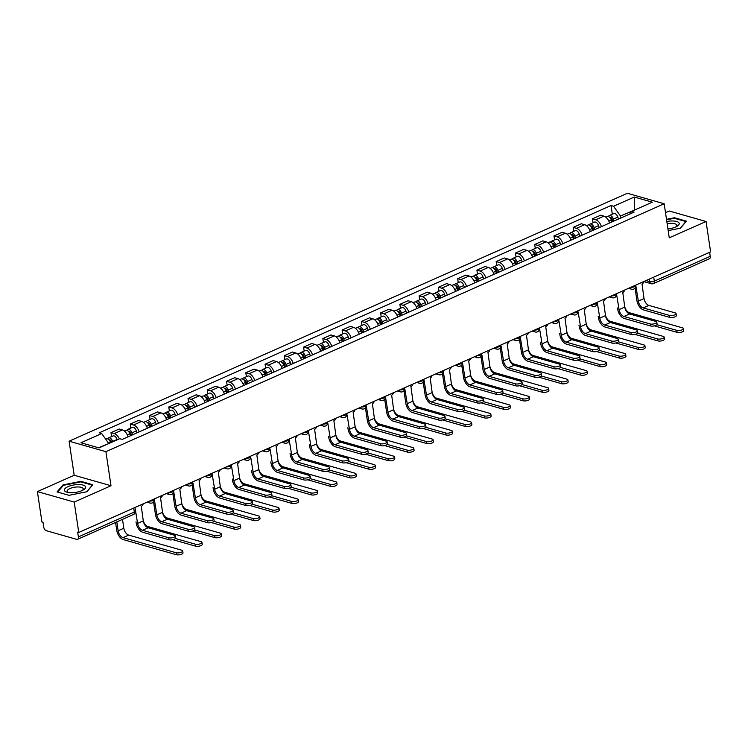 <?xml version="1.0" encoding="UTF-8"?>
<svg xmlns="http://www.w3.org/2000/svg" width="748" height="748" viewBox="0 0 748 748"><rect width="100%" height="100%" fill="white"/><g stroke="black" fill="none" stroke-linecap="round" stroke-linejoin="round"><path stroke-width="1.12" d="M37.4 491.595L74.211 502.076L78.755 532.473L710.6 251.889L706.056 221.492L669.264 237.827L664.177 203.755L627.366 193.274L69.097 441.189L74.192 475.251L37.4 491.595L41.944 521.992L43.019 522.3L43.721 527.031A3.301 1.898 -113.9 0 0 46.329 530.706L76.698 539.355A3.301 1.898 -113.9 0 0 77.586 539.317A3.301 1.898 -113.9 0 0 78.39 536.905L134.313 512.071A3.301 1.169 -8.5 0 0 135.435 510.978L134.921 507.537M706.056 221.492L669.245 211.011L665.505 212.666M74.211 502.076L111.003 485.742L105.907 451.67L664.177 203.755M78.755 532.473L77.68 532.174L78.39 536.905M709.637 252.319L710.235 256.321A3.301 1.898 66.1 0 1 709.431 258.733L653.5 283.567A3.301 1.898 -113.9 0 0 654.313 281.154L710.235 256.321M609.536 223.016A7.602 4.376 -113.9 0 0 603.898 216.144L600.625 215.209L592.472 218.827L595.745 219.762A7.602 4.376 66.1 0 1 601.392 226.635M593.061 222.764L592.472 218.827M590.275 231.571A7.602 4.376 -113.9 0 0 584.637 224.69L581.364 223.764L573.211 227.383L576.484 228.308A7.602 4.376 66.1 0 1 582.131 235.19M573.8 231.31L573.211 227.383M571.014 240.127A7.602 4.376 -113.9 0 0 565.376 233.245L562.103 232.31L553.95 235.929L557.232 236.864A7.602 4.376 66.1 0 1 562.87 243.736M554.539 239.865L553.95 235.929M551.762 248.673A7.602 4.376 -113.9 0 0 546.115 241.8L542.842 240.865L534.698 244.484L537.971 245.419A7.602 4.376 66.1 0 1 543.609 252.291M535.288 248.42L534.698 244.484M532.501 257.228A7.602 4.376 -113.9 0 0 526.854 250.346L523.581 249.421L515.437 253.039L518.71 253.965A7.602 4.376 66.1 0 1 524.348 260.846M516.027 256.975L515.437 253.039M513.24 265.783A7.602 4.376 -113.9 0 0 507.602 258.901L504.33 257.966L496.176 261.585L499.449 262.52A7.602 4.376 66.1 0 1 505.096 269.402M496.765 265.521L496.176 261.585M493.979 274.329A7.602 4.376 -113.9 0 0 488.341 267.457L485.069 266.522L476.915 270.14L480.188 271.075A7.602 4.376 66.1 0 1 485.835 277.947M477.505 274.077L476.915 270.14M474.718 282.884A7.602 4.376 -113.9 0 0 469.08 276.012L465.808 275.077L457.664 278.695L460.936 279.63A7.602 4.376 66.1 0 1 466.574 286.503M458.244 282.632L457.664 278.695M455.467 291.44A7.602 4.376 -113.9 0 0 449.819 284.558L446.547 283.632L438.403 287.251L441.675 288.176A7.602 4.376 66.1 0 1 447.313 295.058M438.992 291.178L438.403 287.251M436.206 299.985A7.602 4.376 -113.9 0 0 430.558 293.113L427.286 292.178L419.142 295.797L422.414 296.732A7.602 4.376 66.1 0 1 428.052 303.604M419.731 299.733L419.142 295.797M416.945 308.541A7.602 4.376 -113.9 0 0 411.307 301.668L408.034 300.733L399.881 304.352L403.153 305.287A7.602 4.376 66.1 0 1 408.801 312.159M400.47 308.288L399.881 304.352M397.684 317.096A7.602 4.376 -113.9 0 0 392.046 310.214L388.773 309.289L380.62 312.907L383.892 313.833A7.602 4.376 66.1 0 1 389.54 320.714M381.209 316.834L380.62 312.907M378.423 325.642A7.602 4.376 -113.9 0 0 372.785 318.77L369.512 317.835L361.368 321.453L364.641 322.388A7.602 4.376 66.1 0 1 370.279 329.26M361.948 325.389L361.368 321.453M359.171 334.197A7.602 4.376 -113.9 0 0 353.524 327.325L350.251 326.39L342.107 330.008L345.38 330.943A7.602 4.376 66.1 0 1 351.018 337.816M342.696 333.945L342.107 330.008M339.91 342.752A7.602 4.376 -113.9 0 0 334.263 335.871L330.99 334.945L322.846 338.564L326.119 339.489A7.602 4.376 66.1 0 1 331.757 346.371M323.435 342.491L322.846 338.564M320.649 351.308A7.602 4.376 -113.9 0 0 315.011 344.426L311.738 343.491L303.585 347.109L306.858 348.044A7.602 4.376 66.1 0 1 312.505 354.926M304.174 351.046L303.585 347.109M301.388 359.853A7.602 4.376 -113.9 0 0 295.75 352.981L292.477 352.046L284.324 355.665L287.597 356.6A7.602 4.376 66.1 0 1 293.244 363.472M284.913 359.601L284.324 355.665M282.127 368.409A7.602 4.376 -113.9 0 0 276.489 361.536L273.216 360.601L265.072 364.22L268.345 365.155A7.602 4.376 66.1 0 1 273.983 372.027M265.652 368.156L265.072 364.22M262.875 376.964A7.602 4.376 -113.9 0 0 257.228 370.082L253.955 369.157L245.811 372.775L249.084 373.701A7.602 4.376 66.1 0 1 254.722 380.582M246.401 376.702L245.811 372.775M243.614 385.51A7.602 4.376 -113.9 0 0 237.967 378.638L234.694 377.703L226.551 381.321L229.823 382.256A7.602 4.376 66.1 0 1 235.461 389.128M227.14 385.257L226.551 381.321M224.353 394.065A7.602 4.376 -113.9 0 0 218.715 387.193L215.443 386.258L207.29 389.876L210.562 390.811A7.602 4.376 66.1 0 1 216.209 397.684M207.879 393.813L207.29 389.876M205.092 402.62A7.602 4.376 -113.9 0 0 199.454 395.739L196.182 394.813L188.029 398.432L191.301 399.357A7.602 4.376 66.1 0 1 196.948 406.239M188.618 402.359L188.029 398.432M185.831 411.166A7.602 4.376 -113.9 0 0 180.193 404.294L176.921 403.359L168.777 406.977L172.049 407.912A7.602 4.376 66.1 0 1 177.687 414.785M169.357 410.914L168.777 406.977M166.58 419.721A7.602 4.376 -113.9 0 0 160.932 412.849L157.66 411.914L149.516 415.533L152.788 416.468A7.602 4.376 66.1 0 1 158.426 423.34M150.105 419.469L149.516 415.533M147.319 428.277A7.602 4.376 -113.9 0 0 141.671 421.395L138.399 420.47L130.255 424.088L133.527 425.014A7.602 4.376 66.1 0 1 139.165 431.895M130.844 428.015L130.255 424.088M128.058 436.832A7.602 4.376 -113.9 0 0 122.42 429.95L119.147 429.015L110.994 432.634L114.266 433.569A7.602 4.376 66.1 0 1 119.334 438.861M111.583 436.57L110.994 432.634M634.697 210.01L620.447 215.976L620.756 218.033M620.447 215.976L613.547 206.261L634.285 197.051L652.312 202.184L631.574 211.394L629.741 214.04M613.547 206.261L611.023 205.541L99.175 432.84L101.7 433.55L80.962 442.76L98.988 447.902L119.727 438.693L122.251 439.403L634.098 212.114L631.574 211.394M69.097 441.189L105.907 451.67M668.188 230.618L680.474 228.149L686.412 221.156L674.453 217.752L666.505 219.342M74.192 475.251L111.003 485.742M69.003 495.326L86.899 491.745L92.836 484.751L80.877 481.347L62.982 484.928L57.044 491.922L69.003 495.326M108.647 443.611L98.493 447.762M635.136 209.814L634.641 209.674L634.285 197.051M612.322 214.209L611.023 205.541M101.7 433.55L108.6 443.274M674.537 218.341L674.453 217.752M63.094 485.695L62.982 484.928M80.962 481.927L80.877 481.347M676.052 313.58L676.351 315.562A3.796 1.346 171.5 0 1 674.004 317.199A3.796 1.346 171.5 0 1 669.75 317.386L669.451 315.404A3.796 1.346 -8.5 0 0 673.705 315.217A3.796 1.346 -8.5 0 0 676.052 313.58A3.796 1.346 -8.5 0 0 675.135 312.879L648.89 305.408A6.19 3.562 66.1 0 1 644.019 298.536L642.027 283.941A3.301 2.431 105.9 0 0 643.935 281.5M635.061 288.064L636.941 300.659A8.34 4.797 -113.9 0 0 643.514 309.915L669.75 317.386M635.678 286.736A3.301 2.431 105.9 0 0 635.978 286.624L638.334 301.051A6.19 3.562 66.1 0 0 643.215 307.933L669.451 315.404M683.429 328.55L683.719 330.541A3.796 1.346 171.5 0 1 681.372 332.177A3.796 1.346 171.5 0 1 677.127 332.364L676.828 330.373A3.796 1.346 -8.5 0 0 681.082 330.186A3.796 1.346 -8.5 0 0 683.429 328.55A3.796 1.346 -8.5 0 0 682.513 327.858L629.442 312.739A6.19 3.562 66.1 0 1 624.645 306.325M612.874 221.53L612.126 219.201A1.982 1.141 -113.9 0 0 610.144 217.518A1.982 1.141 -113.9 0 0 609.975 217.631M614.024 221.025L613.388 219.071A4.133 2.375 -113.9 0 0 609.274 215.564A4.133 2.375 -113.9 0 0 608.433 216.499M618.465 219.052L617.839 217.088A4.133 2.375 -113.9 0 0 613.725 213.582L609.274 215.564M611.929 221.96L611.294 219.996A4.133 2.375 -113.9 0 0 607.18 216.49L605.749 217.126M650.489 325.941L650.199 323.959A3.796 1.346 -8.5 0 0 654.444 323.772A3.796 1.346 -8.5 0 0 656.791 322.136L657.09 324.118A3.796 1.346 171.5 0 1 654.743 325.754A3.796 1.346 171.5 0 1 650.489 325.941L624.253 318.47A8.34 4.797 -113.9 0 1 617.68 309.214L617.483 307.989A8.34 4.797 -113.9 0 0 617.577 308.522M654.313 325.866L677.127 332.364M676.828 330.373L656.866 324.688M656.791 322.136A3.796 1.346 -8.5 0 0 655.874 321.434L629.638 313.964A6.19 3.562 66.1 0 1 624.758 307.082L622.775 292.487A3.301 2.431 105.9 0 0 624.674 290.056M616.417 295.282A3.301 2.431 105.9 0 0 616.726 295.18L619.073 309.607A6.19 3.562 66.1 0 0 623.954 316.479L650.199 323.959M637.53 330.681L637.829 332.673A3.796 1.346 171.5 0 1 635.482 334.309A3.796 1.346 171.5 0 1 631.237 334.496L630.938 332.505A3.796 1.346 -8.5 0 0 635.183 332.318A3.796 1.346 -8.5 0 0 637.53 330.681A3.796 1.346 -8.5 0 0 636.613 329.99L610.377 322.51A6.19 3.562 66.1 0 1 605.497 315.637L603.514 301.042A3.301 2.431 105.9 0 0 605.413 298.602M598.316 317.077A8.34 4.797 -113.9 0 1 598.222 316.544L598.419 317.76A8.34 4.797 -113.9 0 0 604.992 327.016L631.237 334.496M597.156 303.838A3.301 2.431 105.9 0 0 597.465 303.725L599.821 318.162A6.19 3.562 66.1 0 0 604.702 325.034L630.938 332.505M667.945 228.963A10.734 3.796 -8.5 0 0 676.949 226.317A10.734 3.796 -8.5 0 0 672.022 220.969A10.734 3.796 -8.5 0 0 666.823 221.492M675.874 226.887A8.125 2.88 -8.5 0 0 676.809 225.242A8.125 2.88 -8.5 0 0 671.395 223.353A8.125 2.88 -8.5 0 0 667.169 223.802M666.58 219.828L674.313 218.276L685.897 221.576L680.287 228.187M78.447 484.564A10.734 3.796 -8.5 0 0 66.02 487.752A10.734 3.796 -8.5 0 0 67.339 492.306A10.734 3.796 -8.5 0 0 71.528 492.717A10.734 3.796 -8.5 0 0 83.374 489.912A10.734 3.796 -8.5 0 0 78.447 484.564M82.299 490.473A8.125 2.88 -8.5 0 0 83.234 488.837A8.125 2.88 -8.5 0 0 77.811 486.948A8.125 2.88 -8.5 0 0 67.152 491.24A8.125 2.88 -8.5 0 0 68.526 492.53M57.661 492.1L63.402 485.34L80.737 481.862L92.322 485.162L86.712 491.782M664.168 337.105L664.467 339.087A3.796 1.346 171.5 0 1 662.12 340.723A3.796 1.346 171.5 0 1 657.866 340.91L657.567 338.928A3.796 1.346 -8.5 0 0 661.821 338.741A3.796 1.346 -8.5 0 0 664.168 337.105A3.796 1.346 -8.5 0 0 663.252 336.404L610.181 321.294A6.19 3.562 66.1 0 1 605.384 314.88M593.613 230.085L592.865 227.757A1.982 1.141 -113.9 0 0 590.892 226.074A1.982 1.141 -113.9 0 0 590.714 226.186M594.763 229.58L594.127 227.616A4.133 2.375 -113.9 0 0 590.013 224.11A4.133 2.375 -113.9 0 0 589.181 225.045M599.213 227.607L598.578 225.644A4.133 2.375 -113.9 0 0 594.464 222.137L590.013 224.11M592.668 230.506L592.033 228.551A4.133 2.375 -113.9 0 0 587.919 225.045L586.488 225.681M635.052 334.412L657.866 340.91M657.567 338.928L637.605 333.243M644.907 345.66L645.206 347.642A3.796 1.346 171.5 0 1 642.859 349.279A3.796 1.346 171.5 0 1 638.605 349.466L638.315 347.483A3.796 1.346 -8.5 0 0 642.56 347.296A3.796 1.346 -8.5 0 0 644.907 345.66A3.796 1.346 -8.5 0 0 643.991 344.959L590.92 329.84A6.19 3.562 66.1 0 1 586.123 323.426M574.361 238.64L573.604 236.312A1.982 1.141 -113.9 0 0 571.631 234.629A1.982 1.141 -113.9 0 0 571.453 234.741M575.502 238.126L574.875 236.172A4.133 2.375 -113.9 0 0 570.761 232.665A4.133 2.375 -113.9 0 0 569.92 233.6M579.952 236.153L579.317 234.199A4.133 2.375 -113.9 0 0 575.203 230.693L570.761 232.665M573.407 239.061L572.772 237.107A4.133 2.375 -113.9 0 0 568.658 233.6L567.236 234.227M611.976 343.042L611.677 341.06A3.796 1.346 -8.5 0 0 615.931 340.873A3.796 1.346 -8.5 0 0 618.278 339.237L618.568 341.228A3.796 1.346 171.5 0 1 616.221 342.865A3.796 1.346 171.5 0 1 611.976 343.042L585.731 335.572A8.34 4.797 -113.9 0 1 579.167 326.315L578.971 325.09A8.34 4.797 -113.9 0 0 579.064 325.623M615.791 342.967L638.605 349.466M638.315 347.483L618.344 341.789M618.278 339.237A3.796 1.346 -8.5 0 0 617.352 338.535L591.116 331.065A6.19 3.562 66.1 0 1 586.236 324.193L584.253 309.597A3.301 2.431 105.9 0 0 586.152 307.157M577.895 312.393A3.301 2.431 105.9 0 0 578.204 312.281L580.56 326.708A6.19 3.562 66.1 0 0 585.441 333.589L611.677 341.06M599.017 347.792L599.307 349.774A3.796 1.346 171.5 0 1 596.96 351.41A3.796 1.346 171.5 0 1 592.715 351.597L592.416 349.615A3.796 1.346 -8.5 0 0 596.67 349.428A3.796 1.346 -8.5 0 0 599.017 347.792A3.796 1.346 -8.5 0 0 598.101 347.091L571.855 339.62A6.19 3.562 66.1 0 1 566.975 332.738L564.992 318.143A3.301 2.431 105.9 0 0 566.89 315.712M559.803 334.178A8.34 4.797 -113.9 0 1 559.71 333.645L559.906 334.87A8.34 4.797 -113.9 0 0 566.479 344.127L592.715 351.597M558.644 320.948A3.301 2.431 105.9 0 0 558.943 320.836L561.299 335.263A6.19 3.562 66.1 0 0 566.18 342.135L592.416 349.615M579.756 356.347L580.055 358.329A3.796 1.346 171.5 0 1 577.708 359.966A3.796 1.346 171.5 0 1 573.454 360.153L573.155 358.161A3.796 1.346 -8.5 0 0 577.409 357.983A3.796 1.346 -8.5 0 0 579.756 356.347A3.796 1.346 -8.5 0 0 578.84 355.646L552.594 348.166A6.19 3.562 66.1 0 1 547.723 341.294L545.731 326.698A3.301 2.431 105.9 0 0 547.639 324.258M540.542 342.734A8.34 4.797 -113.9 0 1 540.449 342.201L540.645 343.416A8.34 4.797 -113.9 0 0 547.218 352.682L573.454 360.153M539.383 329.494A3.301 2.431 105.9 0 0 539.682 329.382L542.038 343.818A6.19 3.562 66.1 0 0 546.919 350.69L573.155 358.161M625.646 354.206L625.945 356.198A3.796 1.346 171.5 0 1 623.598 357.834A3.796 1.346 171.5 0 1 619.353 358.021L619.054 356.029A3.796 1.346 -8.5 0 0 623.299 355.842A3.796 1.346 -8.5 0 0 625.646 354.206A3.796 1.346 -8.5 0 0 624.73 353.514L571.659 338.395A6.19 3.562 66.1 0 1 566.862 331.981M555.1 247.195L554.343 244.867A1.982 1.141 -113.9 0 0 552.37 243.184A1.982 1.141 -113.9 0 0 552.202 243.287M556.25 246.681L555.614 244.727A4.133 2.375 -113.9 0 0 551.5 241.221A4.133 2.375 -113.9 0 0 550.659 242.156M560.691 244.708L560.056 242.754A4.133 2.375 -113.9 0 0 555.942 239.248L551.5 241.221M554.146 247.616L553.511 245.653A4.133 2.375 -113.9 0 0 549.397 242.146L547.975 242.782M596.539 351.523L619.353 358.021M619.054 356.029L599.083 350.344M606.385 362.761L606.684 364.753A3.796 1.346 171.5 0 1 604.337 366.389A3.796 1.346 171.5 0 1 600.092 366.567L599.793 364.585A3.796 1.346 -8.5 0 0 604.038 364.398A3.796 1.346 -8.5 0 0 606.385 362.761A3.796 1.346 -8.5 0 0 605.469 362.06L552.407 346.95A6.19 3.562 66.1 0 1 547.601 340.536M535.839 255.741L535.082 253.413A1.982 1.141 -113.9 0 0 533.109 251.73A1.982 1.141 -113.9 0 0 532.941 251.842M536.989 255.236L536.353 253.273A4.133 2.375 -113.9 0 0 532.239 249.767A4.133 2.375 -113.9 0 0 531.398 250.702M541.43 253.263L540.795 251.3A4.133 2.375 -113.9 0 0 536.681 247.794L532.239 249.767M534.885 256.162L534.259 254.208A4.133 2.375 -113.9 0 0 530.145 250.702L528.714 251.337M577.278 360.078L600.092 366.567M599.793 364.585L579.831 358.9M587.133 371.317L587.423 373.299A3.796 1.346 171.5 0 1 585.076 374.935A3.796 1.346 171.5 0 1 580.831 375.122L580.532 373.14A3.796 1.346 -8.5 0 0 584.786 372.953A3.796 1.346 -8.5 0 0 587.133 371.317A3.796 1.346 -8.5 0 0 586.217 370.615L533.146 355.496A6.19 3.562 66.1 0 1 528.35 349.082M516.578 264.296L515.83 261.968A1.982 1.141 -113.9 0 0 513.848 260.285A1.982 1.141 -113.9 0 0 513.68 260.398M517.728 263.782L517.092 261.828A4.133 2.375 -113.9 0 0 512.978 258.322A4.133 2.375 -113.9 0 0 512.137 259.257M522.169 261.809L521.543 259.855A4.133 2.375 -113.9 0 0 517.429 256.349L512.978 258.322M515.634 264.717L514.998 262.763A4.133 2.375 -113.9 0 0 510.884 259.257L509.453 259.883M519.495 339.396L521.188 350.747A8.34 4.797 -113.9 0 0 521.281 351.279M558.017 368.624L580.831 375.122M580.532 373.14L560.57 367.455M560.495 364.893L560.794 366.885A3.796 1.346 171.5 0 1 558.447 368.521A3.796 1.346 171.5 0 1 554.193 368.708L553.903 366.716A3.796 1.346 -8.5 0 0 558.148 366.529A3.796 1.346 -8.5 0 0 560.495 364.893A3.796 1.346 -8.5 0 0 559.579 364.192L533.343 356.721A6.19 3.562 66.1 0 1 528.462 349.849L526.48 335.254A3.301 2.431 105.9 0 0 528.378 332.813M519.505 339.377L521.384 351.971A8.34 4.797 -113.9 0 0 527.957 361.228L554.193 368.708M520.122 338.049A3.301 2.431 105.9 0 0 520.43 337.937L522.777 352.373A6.19 3.562 66.1 0 0 527.658 359.246L553.903 366.716M567.872 379.872L568.171 381.854A3.796 1.346 171.5 0 1 565.825 383.49A3.796 1.346 171.5 0 1 561.57 383.677L561.271 381.686A3.796 1.346 -8.5 0 0 565.525 381.508A3.796 1.346 -8.5 0 0 567.872 379.872A3.796 1.346 -8.5 0 0 566.956 379.171L513.885 364.052A6.19 3.562 66.1 0 1 509.089 357.638M497.317 272.852L496.569 270.524A1.982 1.141 -113.9 0 0 494.596 268.841A1.982 1.141 -113.9 0 0 494.419 268.943M498.467 272.337L497.831 270.383A4.133 2.375 -113.9 0 0 493.717 266.877A4.133 2.375 -113.9 0 0 492.885 267.812M502.918 270.365L502.282 268.41A4.133 2.375 -113.9 0 0 498.168 264.904L493.717 266.877M496.373 273.272L495.737 271.309A4.133 2.375 -113.9 0 0 491.623 267.803L490.192 268.439M500.234 347.951L501.936 359.302A8.34 4.797 -113.9 0 0 502.02 359.835M538.756 377.179L561.57 383.677M561.271 381.686L541.309 376.001M541.234 373.448L541.533 375.431A3.796 1.346 171.5 0 1 539.186 377.067A3.796 1.346 171.5 0 1 534.942 377.254L534.642 375.272A3.796 1.346 -8.5 0 0 538.887 375.085A3.796 1.346 -8.5 0 0 541.234 373.448A3.796 1.346 -8.5 0 0 540.318 372.747L514.082 365.276A6.19 3.562 66.1 0 1 509.201 358.404L507.219 343.8A3.301 2.431 105.9 0 0 509.117 341.369M500.244 347.932L502.123 360.527A8.34 4.797 -113.9 0 0 508.696 369.783L534.942 377.254M500.861 346.605A3.301 2.431 105.9 0 0 501.169 346.492L503.526 360.919A6.19 3.562 66.1 0 0 508.406 367.801L534.642 375.272M548.611 388.418L548.91 390.409A3.796 1.346 171.5 0 1 546.564 392.046A3.796 1.346 171.5 0 1 542.309 392.233L542.02 390.241A3.796 1.346 -8.5 0 0 546.264 390.054A3.796 1.346 -8.5 0 0 548.611 388.418A3.796 1.346 -8.5 0 0 547.695 387.716L494.624 372.607A6.19 3.562 66.1 0 1 489.828 366.193M478.066 281.398L477.308 279.069A1.982 1.141 -113.9 0 0 475.335 277.386A1.982 1.141 -113.9 0 0 475.158 277.499M479.206 280.893L478.58 278.929A4.133 2.375 -113.9 0 0 474.466 275.423A4.133 2.375 -113.9 0 0 473.624 276.367M483.657 278.92L483.021 276.956A4.133 2.375 -113.9 0 0 478.907 273.45L474.466 275.423M477.112 281.828L476.476 279.864A4.133 2.375 -113.9 0 0 472.362 276.358L470.941 276.994M480.973 356.497L482.675 367.857A8.34 4.797 -113.9 0 0 482.769 368.39M519.495 385.734L542.309 392.233M542.02 390.241L522.048 384.556M521.982 382.004L522.272 383.986A3.796 1.346 171.5 0 1 519.925 385.622A3.796 1.346 171.5 0 1 515.681 385.809L515.381 383.827A3.796 1.346 -8.5 0 0 519.636 383.64A3.796 1.346 -8.5 0 0 521.982 382.004A3.796 1.346 -8.5 0 0 521.057 381.302L494.821 373.832A6.19 3.562 66.1 0 1 489.94 366.95L487.958 352.355A3.301 2.431 105.9 0 0 489.856 349.914M480.983 356.487L482.871 369.073A8.34 4.797 -113.9 0 0 489.435 378.338L515.681 385.809M481.6 355.15A3.301 2.431 105.9 0 0 481.908 355.048L484.265 369.475A6.19 3.562 66.1 0 0 489.145 376.347L515.381 383.827M529.35 396.973L529.649 398.955A3.796 1.346 171.5 0 1 527.303 400.591A3.796 1.346 171.5 0 1 523.058 400.778L522.759 398.796A3.796 1.346 -8.5 0 0 527.003 398.609A3.796 1.346 -8.5 0 0 529.35 396.973A3.796 1.346 -8.5 0 0 528.434 396.272L475.363 381.162A6.19 3.562 66.1 0 1 470.567 374.739M458.805 289.953L458.047 287.625A1.982 1.141 -113.9 0 0 456.074 285.942A1.982 1.141 -113.9 0 0 455.906 286.054M459.955 289.448L459.319 287.484A4.133 2.375 -113.9 0 0 455.205 283.978A4.133 2.375 -113.9 0 0 454.363 284.913M464.396 287.466L463.76 285.512A4.133 2.375 -113.9 0 0 459.646 282.005L455.205 283.978M457.851 290.374L457.215 288.419A4.133 2.375 -113.9 0 0 453.101 284.913L451.68 285.549M461.712 365.052L463.414 376.403A8.34 4.797 -113.9 0 0 463.508 376.936M500.244 394.28L523.058 400.778M522.759 398.796L502.787 393.111M502.721 390.55L503.011 392.541A3.796 1.346 171.5 0 1 500.664 394.177A3.796 1.346 171.5 0 1 496.42 394.364L496.12 392.373A3.796 1.346 -8.5 0 0 500.375 392.186A3.796 1.346 -8.5 0 0 502.721 390.55A3.796 1.346 -8.5 0 0 501.805 389.858L475.56 382.378A6.19 3.562 66.1 0 1 470.679 375.505L468.697 360.91A3.301 2.431 105.9 0 0 470.595 358.47M461.722 365.043L463.61 377.628A8.34 4.797 -113.9 0 0 470.183 386.884L496.42 394.364M462.348 363.706A3.301 2.431 105.9 0 0 462.647 363.593L465.004 378.03A6.19 3.562 66.1 0 0 469.884 384.902L496.12 392.373M510.089 405.528L510.388 407.51A3.796 1.346 171.5 0 1 508.042 409.147A3.796 1.346 171.5 0 1 503.797 409.334L503.498 407.351A3.796 1.346 -8.5 0 0 507.742 407.164A3.796 1.346 -8.5 0 0 510.089 405.528A3.796 1.346 -8.5 0 0 509.173 404.827L456.112 389.708A6.19 3.562 66.1 0 1 451.306 383.294M439.544 298.508L438.786 296.18A1.982 1.141 -113.9 0 0 436.813 294.497A1.982 1.141 -113.9 0 0 436.645 294.609M440.694 297.994L440.058 296.04A4.133 2.375 -113.9 0 0 435.944 292.533A4.133 2.375 -113.9 0 0 435.102 293.468M445.135 296.021L444.499 294.067A4.133 2.375 -113.9 0 0 440.385 290.561L435.944 292.533M438.59 298.929L437.963 296.965A4.133 2.375 -113.9 0 0 433.849 293.468L432.419 294.095M442.461 373.607L444.153 384.958A8.34 4.797 -113.9 0 0 444.247 385.491M480.983 402.835L503.797 409.334M503.498 407.351L483.535 401.657M483.46 399.105L483.76 401.087A3.796 1.346 171.5 0 1 481.413 402.723A3.796 1.346 171.5 0 1 477.159 402.91L476.859 400.928A3.796 1.346 -8.5 0 0 481.114 400.741A3.796 1.346 -8.5 0 0 483.46 399.105A3.796 1.346 -8.5 0 0 482.544 398.404L456.308 390.933A6.19 3.562 66.1 0 1 451.427 384.061L449.436 369.465A3.301 2.431 105.9 0 0 451.343 367.025M442.47 373.589L444.349 386.183A8.34 4.797 -113.9 0 0 450.922 395.44L477.159 402.91M443.087 372.261A3.301 2.431 105.9 0 0 443.386 372.149L445.743 386.576A6.19 3.562 66.1 0 0 450.623 393.457L476.859 400.928M464.199 407.66L464.499 409.642A3.796 1.346 171.5 0 1 462.152 411.278A3.796 1.346 171.5 0 1 457.898 411.465L457.608 409.483A3.796 1.346 -8.5 0 0 461.853 409.296A3.796 1.346 -8.5 0 0 464.199 407.66A3.796 1.346 -8.5 0 0 463.283 406.959L437.047 399.488A6.19 3.562 66.1 0 1 432.166 392.606L430.184 378.011A3.301 2.431 105.9 0 0 432.082 375.571M423.209 382.144L425.088 394.738A8.34 4.797 -113.9 0 0 431.661 403.995L457.898 411.465M423.826 380.807A3.301 2.431 105.9 0 0 424.135 380.704L426.482 395.131A6.19 3.562 66.1 0 0 431.362 402.003L457.608 409.483M444.938 416.206L445.238 418.197A3.796 1.346 171.5 0 1 442.891 419.834A3.796 1.346 171.5 0 1 438.646 420.021L438.347 418.029A3.796 1.346 -8.5 0 0 442.592 417.842A3.796 1.346 -8.5 0 0 444.938 416.206A3.796 1.346 -8.5 0 0 444.022 415.514L417.786 408.034A6.19 3.562 66.1 0 1 412.905 401.162L410.923 386.566A3.301 2.431 105.9 0 0 412.821 384.126M403.948 390.699L405.827 403.284A8.34 4.797 -113.9 0 0 412.4 412.541L438.646 420.021M404.565 389.362A3.301 2.431 105.9 0 0 404.874 389.25L407.23 403.686A6.19 3.562 66.1 0 0 412.111 410.559L438.347 418.029M425.687 424.761L425.977 426.753A3.796 1.346 171.5 0 1 423.63 428.389A3.796 1.346 171.5 0 1 419.385 428.567L419.086 426.584A3.796 1.346 -8.5 0 0 423.34 426.397A3.796 1.346 -8.5 0 0 425.687 424.761A3.796 1.346 -8.5 0 0 424.761 424.06L398.525 416.589A6.19 3.562 66.1 0 1 393.644 409.717L391.662 395.122A3.301 2.431 105.9 0 0 393.56 392.681M384.687 399.245L386.576 411.839A8.34 4.797 -113.9 0 0 393.139 421.096L419.385 428.567M385.304 397.917A3.301 2.431 105.9 0 0 385.613 397.805L387.969 412.232A6.19 3.562 66.1 0 0 392.85 419.114L419.086 426.584M406.426 433.316L406.716 435.299A3.796 1.346 171.5 0 1 404.369 436.935A3.796 1.346 171.5 0 1 400.124 437.122L399.825 435.14A3.796 1.346 -8.5 0 0 404.079 434.953A3.796 1.346 -8.5 0 0 406.426 433.316A3.796 1.346 -8.5 0 0 405.51 432.615L379.264 425.144A6.19 3.562 66.1 0 1 374.383 418.263L372.401 403.668A3.301 2.431 105.9 0 0 374.299 401.237M365.426 407.8L367.315 420.395A8.34 4.797 -113.9 0 0 373.888 429.651L400.124 437.122M366.053 406.473A3.301 2.431 105.9 0 0 366.352 406.36L368.708 420.787A6.19 3.562 66.1 0 0 373.589 427.66L399.825 435.14M387.165 441.862L387.464 443.854A3.796 1.346 171.5 0 1 385.117 445.49A3.796 1.346 171.5 0 1 380.863 445.677L380.564 443.686A3.796 1.346 -8.5 0 0 384.818 443.508A3.796 1.346 -8.5 0 0 387.165 441.862A3.796 1.346 -8.5 0 0 386.249 441.17L360.012 433.69A6.19 3.562 66.1 0 1 355.132 426.818L353.14 412.223A3.301 2.431 105.9 0 0 355.048 409.782M347.951 428.258A8.34 4.797 -113.9 0 1 347.857 427.725L348.054 428.941A8.34 4.797 -113.9 0 0 354.627 438.206L380.863 445.677M346.791 415.018A3.301 2.431 105.9 0 0 347.091 414.906L349.447 429.343A6.19 3.562 66.1 0 0 354.328 436.215L380.564 443.686M490.838 414.074L491.127 416.066A3.796 1.346 171.5 0 1 488.781 417.702A3.796 1.346 171.5 0 1 484.536 417.889L484.236 415.897A3.796 1.346 -8.5 0 0 488.491 415.71A3.796 1.346 -8.5 0 0 490.838 414.074A3.796 1.346 -8.5 0 0 489.921 413.382L436.851 398.263A6.19 3.562 66.1 0 1 432.054 391.849M420.283 307.054L419.535 304.726A1.982 1.141 -113.9 0 0 417.552 303.043A1.982 1.141 -113.9 0 0 417.384 303.155M421.433 306.549L420.797 304.595A4.133 2.375 -113.9 0 0 416.683 301.089A4.133 2.375 -113.9 0 0 415.841 302.024M425.874 304.576L425.247 302.613A4.133 2.375 -113.9 0 0 421.133 299.106L416.683 301.089M419.338 307.484L418.702 305.521A4.133 2.375 -113.9 0 0 414.588 302.014L413.158 302.65M423.2 382.153L424.892 393.513A8.34 4.797 -113.9 0 0 424.986 394.046M461.722 411.391L484.536 417.889M484.236 415.897L464.274 410.213M471.577 422.629L471.876 424.612A3.796 1.346 171.5 0 1 469.529 426.248A3.796 1.346 171.5 0 1 465.275 426.435L464.976 424.453A3.796 1.346 -8.5 0 0 469.23 424.266A3.796 1.346 -8.5 0 0 471.577 422.629A3.796 1.346 -8.5 0 0 470.66 421.928L417.59 406.819A6.19 3.562 66.1 0 1 412.793 400.404M401.022 315.609L400.274 313.281A1.982 1.141 -113.9 0 0 398.301 311.598A1.982 1.141 -113.9 0 0 398.123 311.71M402.172 315.104L401.536 313.141A4.133 2.375 -113.9 0 0 397.422 309.635A4.133 2.375 -113.9 0 0 396.59 310.57M406.622 313.132L405.986 311.168A4.133 2.375 -113.9 0 0 401.872 307.662L397.422 309.635M400.077 316.03L399.441 314.076A4.133 2.375 -113.9 0 0 395.327 310.57L393.897 311.205M403.939 390.708L405.64 402.069A8.34 4.797 -113.9 0 0 405.725 402.602M442.461 419.937L465.275 426.435M464.976 424.453L445.013 418.768M452.316 431.185L452.615 433.167A3.796 1.346 171.5 0 1 450.268 434.803A3.796 1.346 171.5 0 1 446.014 434.99L445.724 433.008A3.796 1.346 -8.5 0 0 449.969 432.821A3.796 1.346 -8.5 0 0 452.316 431.185A3.796 1.346 -8.5 0 0 451.399 430.483L398.329 415.364A6.19 3.562 66.1 0 1 393.532 408.95M381.77 324.165L381.013 321.836A1.982 1.141 -113.9 0 0 379.04 320.153A1.982 1.141 -113.9 0 0 378.862 320.266M382.911 323.65L382.284 321.696A4.133 2.375 -113.9 0 0 378.17 318.19A4.133 2.375 -113.9 0 0 377.329 319.125M387.361 321.677L386.725 319.723A4.133 2.375 -113.9 0 0 382.611 316.217L378.17 318.19M380.816 324.585L380.18 322.631A4.133 2.375 -113.9 0 0 376.066 319.125L374.645 319.751M384.678 399.264L386.379 410.615A8.34 4.797 -113.9 0 0 386.473 411.148M423.2 428.492L446.014 434.99M445.724 433.008L425.752 427.314M433.055 439.731L433.354 441.722A3.796 1.346 171.5 0 1 431.007 443.358A3.796 1.346 171.5 0 1 426.762 443.545L426.463 441.554A3.796 1.346 -8.5 0 0 430.708 441.367A3.796 1.346 -8.5 0 0 433.055 439.731A3.796 1.346 -8.5 0 0 432.138 439.039L379.068 423.92A6.19 3.562 66.1 0 1 374.271 417.506M362.509 332.72L361.752 330.382A1.982 1.141 -113.9 0 0 359.779 328.709A1.982 1.141 -113.9 0 0 359.61 328.811M363.659 332.206L363.023 330.251A4.133 2.375 -113.9 0 0 358.909 326.745A4.133 2.375 -113.9 0 0 358.068 327.68M368.1 330.233L367.464 328.279A4.133 2.375 -113.9 0 0 363.35 324.772L358.909 326.745M361.555 333.141L360.919 331.177A4.133 2.375 -113.9 0 0 356.805 327.671L355.384 328.307M365.417 407.81L367.118 419.17A8.34 4.797 -113.9 0 0 367.212 419.703M403.948 437.047L426.762 443.545M426.463 441.554L406.491 435.869M413.794 448.286L414.093 450.277A3.796 1.346 171.5 0 1 411.746 451.914A3.796 1.346 171.5 0 1 407.501 452.091L407.202 450.109A3.796 1.346 -8.5 0 0 411.447 449.922A3.796 1.346 -8.5 0 0 413.794 448.286A3.796 1.346 -8.5 0 0 412.877 447.584L359.816 432.475A6.19 3.562 66.1 0 1 355.01 426.061M343.248 341.266L342.491 338.938A1.982 1.141 -113.9 0 0 340.518 337.255A1.982 1.141 -113.9 0 0 340.349 337.367M344.398 340.761L343.762 338.797A4.133 2.375 -113.9 0 0 339.648 335.291A4.133 2.375 -113.9 0 0 338.807 336.226M348.839 338.788L348.203 336.824A4.133 2.375 -113.9 0 0 344.089 333.318L339.648 335.291M342.294 341.686L341.668 339.732A4.133 2.375 -113.9 0 0 337.554 336.226L336.123 336.862M384.687 445.593L407.501 452.091M407.202 450.109L387.24 444.424M394.542 456.841L394.832 458.823A3.796 1.346 171.5 0 1 392.485 460.459A3.796 1.346 171.5 0 1 388.24 460.646L387.941 458.664A3.796 1.346 -8.5 0 0 392.195 458.477A3.796 1.346 -8.5 0 0 394.542 456.841A3.796 1.346 -8.5 0 0 393.626 456.14L340.555 441.021A6.19 3.562 66.1 0 1 335.759 434.607M323.987 349.821L323.239 347.493A1.982 1.141 -113.9 0 0 321.257 345.81A1.982 1.141 -113.9 0 0 321.088 345.922M325.137 349.307L324.501 347.353A4.133 2.375 -113.9 0 0 320.387 343.846A4.133 2.375 -113.9 0 0 319.546 344.781M329.578 347.334L328.952 345.38A4.133 2.375 -113.9 0 0 324.838 341.873L320.387 343.846M323.043 350.242L322.407 348.288A4.133 2.375 -113.9 0 0 318.293 344.781L316.862 345.408M361.602 454.232L361.312 452.241A3.796 1.346 -8.5 0 0 365.557 452.054A3.796 1.346 -8.5 0 0 367.904 450.418L368.203 452.409A3.796 1.346 171.5 0 1 365.856 454.045A3.796 1.346 171.5 0 1 361.602 454.232L335.366 446.752A8.34 4.797 -113.9 0 1 328.793 437.496L328.596 436.271A8.34 4.797 -113.9 0 0 328.69 436.804M365.426 454.148L388.24 460.646M387.941 458.664L367.979 452.979M367.904 450.418A3.796 1.346 -8.5 0 0 366.988 449.716L340.751 442.246A6.19 3.562 66.1 0 1 335.871 435.373L333.889 420.778A3.301 2.431 105.9 0 0 335.787 418.338M327.531 423.574A3.301 2.431 105.9 0 0 327.839 423.462L330.186 437.898A6.19 3.562 66.1 0 0 335.067 444.77L361.312 452.241M375.281 465.396L375.58 467.378A3.796 1.346 171.5 0 1 373.233 469.015A3.796 1.346 171.5 0 1 368.979 469.202L368.68 467.21A3.796 1.346 -8.5 0 0 372.934 467.033A3.796 1.346 -8.5 0 0 375.281 465.396A3.796 1.346 -8.5 0 0 374.365 464.695L321.294 449.576A6.19 3.562 66.1 0 1 316.498 443.162M304.726 358.376L303.978 356.048A1.982 1.141 -113.9 0 0 302.005 354.365A1.982 1.141 -113.9 0 0 301.827 354.468M305.876 357.862L305.24 355.908A4.133 2.375 -113.9 0 0 301.126 352.401A4.133 2.375 -113.9 0 0 300.294 353.337M310.327 355.889L309.691 353.935A4.133 2.375 -113.9 0 0 305.577 350.429L301.126 352.401M303.781 358.797L303.146 356.833A4.133 2.375 -113.9 0 0 299.032 353.327L297.601 353.963M342.35 462.778L342.051 460.796A3.796 1.346 -8.5 0 0 346.296 460.609A3.796 1.346 -8.5 0 0 348.643 458.973L348.942 460.955A3.796 1.346 171.5 0 1 346.595 462.591A3.796 1.346 171.5 0 1 342.35 462.778L316.105 455.308A8.34 4.797 -113.9 0 1 309.532 446.051L309.345 444.826A8.34 4.797 -113.9 0 0 309.429 445.359M346.165 462.703L368.979 469.202M368.68 467.21L348.718 461.525M348.643 458.973A3.796 1.346 -8.5 0 0 347.726 458.272L321.49 450.801A6.19 3.562 66.1 0 1 316.61 443.919L314.627 429.324A3.301 2.431 105.9 0 0 316.526 426.893M308.269 432.129A3.301 2.431 105.9 0 0 308.578 432.017L310.934 446.444A6.19 3.562 66.1 0 0 315.815 453.325L342.051 460.796M356.02 473.942L356.319 475.934A3.796 1.346 171.5 0 1 353.972 477.57A3.796 1.346 171.5 0 1 349.718 477.757L349.428 475.765A3.796 1.346 -8.5 0 0 353.673 475.578A3.796 1.346 -8.5 0 0 356.02 473.942A3.796 1.346 -8.5 0 0 355.104 473.241L302.033 458.131A6.19 3.562 66.1 0 1 297.236 451.717M285.474 366.922L284.717 364.594A1.982 1.141 -113.9 0 0 282.744 362.911A1.982 1.141 -113.9 0 0 282.566 363.023M286.615 366.417L285.988 364.454A4.133 2.375 -113.9 0 0 281.874 360.947A4.133 2.375 -113.9 0 0 281.033 361.892M291.066 364.444L290.43 362.481A4.133 2.375 -113.9 0 0 286.316 358.975L281.874 360.947M284.521 367.343L283.885 365.389A4.133 2.375 -113.9 0 0 279.771 361.882L278.349 362.518M323.089 471.334L322.79 469.351A3.796 1.346 -8.5 0 0 327.044 469.164A3.796 1.346 -8.5 0 0 329.391 467.528L329.681 469.51A3.796 1.346 171.5 0 1 327.334 471.147A3.796 1.346 171.5 0 1 323.089 471.334L296.844 463.863A8.34 4.797 -113.9 0 1 290.28 454.597L290.084 453.382A8.34 4.797 -113.9 0 0 290.177 453.914M326.904 471.259L349.718 477.757M349.428 475.765L329.457 470.081M329.391 467.528A3.796 1.346 -8.5 0 0 328.466 466.827L302.229 459.356A6.19 3.562 66.1 0 1 297.349 452.475L295.366 437.879A3.301 2.431 105.9 0 0 297.265 435.439M289.009 440.675A3.301 2.431 105.9 0 0 289.317 440.563L291.673 454.999A6.19 3.562 66.1 0 0 296.554 461.871L322.79 469.351M336.759 482.497L337.058 484.48A3.796 1.346 171.5 0 1 334.711 486.116A3.796 1.346 171.5 0 1 330.466 486.303L330.167 484.321A3.796 1.346 -8.5 0 0 334.412 484.134A3.796 1.346 -8.5 0 0 336.759 482.497A3.796 1.346 -8.5 0 0 335.843 481.796L282.772 466.687A6.19 3.562 66.1 0 1 277.976 460.263M266.213 375.477L265.456 373.149A1.982 1.141 -113.9 0 0 263.483 371.466A1.982 1.141 -113.9 0 0 263.315 371.578M267.363 374.972L266.727 373.009A4.133 2.375 -113.9 0 0 262.613 369.503A4.133 2.375 -113.9 0 0 261.772 370.438M271.805 372.99L271.169 371.036A4.133 2.375 -113.9 0 0 267.055 367.53L262.613 369.503M265.26 375.898L264.624 373.944A4.133 2.375 -113.9 0 0 260.51 370.438L259.089 371.073M303.828 479.889L303.529 477.897A3.796 1.346 -8.5 0 0 307.783 477.71A3.796 1.346 -8.5 0 0 310.13 476.074L310.42 478.066A3.796 1.346 171.5 0 1 308.073 479.702A3.796 1.346 171.5 0 1 303.828 479.889L277.592 472.409A8.34 4.797 -113.9 0 1 271.019 463.152L270.823 461.927A8.34 4.797 -113.9 0 0 270.916 462.46M307.652 479.805L330.466 486.303M330.167 484.321L310.196 478.636M310.13 476.074A3.796 1.346 -8.5 0 0 309.214 475.373L282.968 467.902A6.19 3.562 66.1 0 1 278.088 461.03L276.106 446.434A3.301 2.431 105.9 0 0 278.004 443.994M269.757 449.23A3.301 2.431 105.9 0 0 270.056 449.118L272.412 463.554A6.19 3.562 66.1 0 0 277.293 470.427L303.529 477.897M317.498 491.053L317.797 493.035A3.796 1.346 171.5 0 1 315.45 494.671A3.796 1.346 171.5 0 1 311.205 494.858L310.906 492.876A3.796 1.346 -8.5 0 0 315.151 492.689A3.796 1.346 -8.5 0 0 317.498 491.053A3.796 1.346 -8.5 0 0 316.582 490.351L263.52 475.232A6.19 3.562 66.1 0 1 258.714 468.818M246.952 384.033L246.195 381.704A1.982 1.141 -113.9 0 0 244.222 380.021A1.982 1.141 -113.9 0 0 244.054 380.134M248.102 383.518L247.466 381.564A4.133 2.375 -113.9 0 0 243.352 378.058A4.133 2.375 -113.9 0 0 242.511 378.993M252.544 381.545L251.908 379.591A4.133 2.375 -113.9 0 0 247.794 376.085L243.352 378.058M245.999 384.453L245.372 382.49A4.133 2.375 -113.9 0 0 241.258 378.984L239.828 379.619M284.567 488.435L284.268 486.452A3.796 1.346 -8.5 0 0 288.522 486.265A3.796 1.346 -8.5 0 0 290.869 484.629L291.168 486.611A3.796 1.346 171.5 0 1 288.822 488.248A3.796 1.346 171.5 0 1 284.567 488.435L258.331 480.964A8.34 4.797 -113.9 0 1 251.758 471.708L251.562 470.483A8.34 4.797 -113.9 0 0 251.655 471.016M288.391 488.36L311.205 494.858M310.906 492.876L290.944 487.182M290.869 484.629A3.796 1.346 -8.5 0 0 289.953 483.928L263.717 476.457A6.19 3.562 66.1 0 1 258.836 469.585L256.844 454.99A3.301 2.431 105.9 0 0 258.752 452.549M250.496 457.785A3.301 2.431 105.9 0 0 250.795 457.673L253.151 472.1A6.19 3.562 66.1 0 0 258.032 478.982L284.268 486.452M298.246 499.599L298.536 501.59A3.796 1.346 171.5 0 1 296.189 503.226A3.796 1.346 171.5 0 1 291.944 503.413L291.645 501.422A3.796 1.346 -8.5 0 0 295.899 501.235A3.796 1.346 -8.5 0 0 298.246 499.599A3.796 1.346 -8.5 0 0 297.33 498.897L244.259 483.788A6.19 3.562 66.1 0 1 239.463 477.374M227.691 392.578L226.943 390.25A1.982 1.141 -113.9 0 0 224.961 388.567A1.982 1.141 -113.9 0 0 224.793 388.68M228.841 392.074L228.205 390.11A4.133 2.375 -113.9 0 0 224.091 386.613A4.133 2.375 -113.9 0 0 223.25 387.548M233.283 390.101L232.656 388.137A4.133 2.375 -113.9 0 0 228.542 384.631L224.091 386.613M226.747 393.009L226.111 391.045A4.133 2.375 -113.9 0 0 221.997 387.539L220.567 388.175M265.306 496.99L265.016 495.008A3.796 1.346 -8.5 0 0 269.261 494.821A3.796 1.346 -8.5 0 0 271.608 493.184L271.907 495.167A3.796 1.346 171.5 0 1 269.561 496.803A3.796 1.346 171.5 0 1 265.306 496.99L239.07 489.519A8.34 4.797 -113.9 0 1 232.497 480.263L232.301 479.038A8.34 4.797 -113.9 0 0 232.394 479.571M269.13 496.915L291.944 503.413M291.645 501.422L271.683 495.737M271.608 493.184A3.796 1.346 -8.5 0 0 270.692 492.483L244.456 485.013A6.19 3.562 66.1 0 1 239.575 478.131L237.593 463.536A3.301 2.431 105.9 0 0 239.491 461.095M231.235 466.331A3.301 2.431 105.9 0 0 231.543 466.228L233.89 480.655A6.19 3.562 66.1 0 0 238.771 487.528L265.016 495.008M278.985 508.154L279.284 510.136A3.796 1.346 171.5 0 1 276.938 511.772A3.796 1.346 171.5 0 1 272.683 511.959L272.384 509.977A3.796 1.346 -8.5 0 0 276.638 509.79A3.796 1.346 -8.5 0 0 278.985 508.154A3.796 1.346 -8.5 0 0 278.069 507.453L224.998 492.343A6.19 3.562 66.1 0 1 220.202 485.92M208.43 401.134L207.682 398.806A1.982 1.141 -113.9 0 0 205.709 397.123A1.982 1.141 -113.9 0 0 205.532 397.235M209.58 400.629L208.944 398.665A4.133 2.375 -113.9 0 0 204.83 395.159A4.133 2.375 -113.9 0 0 203.998 396.094M214.031 398.656L213.395 396.692A4.133 2.375 -113.9 0 0 209.281 393.186L204.83 395.159M207.486 401.554L206.85 399.6A4.133 2.375 -113.9 0 0 202.736 396.094L201.306 396.73M246.055 505.545L245.755 503.554A3.796 1.346 -8.5 0 0 250 503.367A3.796 1.346 -8.5 0 0 252.347 501.73L252.646 503.722A3.796 1.346 171.5 0 1 250.299 505.358A3.796 1.346 171.5 0 1 246.055 505.545L219.809 498.065A8.34 4.797 -113.9 0 1 213.236 488.809L213.049 487.593A8.34 4.797 -113.9 0 0 213.133 488.126M249.869 505.461L272.683 511.959M272.384 509.977L252.422 504.292M252.347 501.73A3.796 1.346 -8.5 0 0 251.431 501.038L225.195 493.558A6.19 3.562 66.1 0 1 220.314 486.686L218.332 472.091A3.301 2.431 105.9 0 0 220.23 469.651M211.974 474.887A3.301 2.431 105.9 0 0 212.282 474.774L214.639 489.211A6.19 3.562 66.1 0 0 219.519 496.083L245.755 503.554M259.724 516.709L260.024 518.691A3.796 1.346 171.5 0 1 257.677 520.327A3.796 1.346 171.5 0 1 253.422 520.515L253.133 518.532A3.796 1.346 -8.5 0 0 257.377 518.345A3.796 1.346 -8.5 0 0 259.724 516.709A3.796 1.346 -8.5 0 0 258.808 516.008L205.737 500.889A6.19 3.562 66.1 0 1 200.941 494.475M189.179 409.689L188.421 407.361A1.982 1.141 -113.9 0 0 186.448 405.678A1.982 1.141 -113.9 0 0 186.271 405.79M190.319 409.175L189.693 407.221A4.133 2.375 -113.9 0 0 185.579 403.714A4.133 2.375 -113.9 0 0 184.737 404.649M194.77 407.202L194.134 405.248A4.133 2.375 -113.9 0 0 190.02 401.741L185.579 403.714M188.225 410.11L187.589 408.156A4.133 2.375 -113.9 0 0 183.475 404.649L182.054 405.276M192.086 484.788L193.788 496.139A8.34 4.797 -113.9 0 0 193.882 496.672M230.608 514.016L253.422 520.515M253.133 518.532L233.161 512.838M233.096 510.286L233.385 512.268A3.796 1.346 171.5 0 1 231.038 513.913A3.796 1.346 171.5 0 1 226.794 514.091L226.494 512.109A3.796 1.346 -8.5 0 0 230.749 511.922A3.796 1.346 -8.5 0 0 233.096 510.286A3.796 1.346 -8.5 0 0 232.17 509.584L205.934 502.114A6.19 3.562 66.1 0 1 201.053 495.241L199.071 480.646A3.301 2.431 105.9 0 0 200.969 478.206M192.096 484.769L193.984 497.364A8.34 4.797 -113.9 0 0 200.548 506.62L226.794 514.091M192.722 483.442A3.301 2.431 105.9 0 0 193.021 483.33L195.378 497.757A6.19 3.562 66.1 0 0 200.258 504.638L226.494 512.109M240.463 525.255L240.763 527.246A3.796 1.346 171.5 0 1 238.416 528.883A3.796 1.346 171.5 0 1 234.171 529.07L233.872 527.078A3.796 1.346 -8.5 0 0 238.116 526.891A3.796 1.346 -8.5 0 0 240.463 525.255A3.796 1.346 -8.5 0 0 239.547 524.563L186.476 509.444A6.19 3.562 66.1 0 1 181.68 503.03M169.918 418.244L169.16 415.907A1.982 1.141 -113.9 0 0 167.187 414.224A1.982 1.141 -113.9 0 0 167.019 414.336M171.068 417.73L170.432 415.776A4.133 2.375 -113.9 0 0 166.318 412.27A4.133 2.375 -113.9 0 0 165.476 413.205M175.509 415.757L174.873 413.794A4.133 2.375 -113.9 0 0 170.759 410.297L166.318 412.27M168.964 418.665L168.328 416.701A4.133 2.375 -113.9 0 0 164.214 413.195L162.793 413.831M172.825 493.334L174.527 504.694A8.34 4.797 -113.9 0 0 174.621 505.227M211.357 522.572L234.171 529.07M233.872 527.078L213.9 521.393M213.834 518.841L214.124 520.823A3.796 1.346 171.5 0 1 211.778 522.459A3.796 1.346 171.5 0 1 207.533 522.646L207.233 520.664A3.796 1.346 -8.5 0 0 211.488 520.477A3.796 1.346 -8.5 0 0 213.834 518.841A3.796 1.346 -8.5 0 0 212.918 518.14L186.673 510.669A6.19 3.562 66.1 0 1 181.792 503.787L179.81 489.192A3.301 2.431 105.9 0 0 181.708 486.761M172.844 493.325L174.723 505.919A8.34 4.797 -113.9 0 0 181.297 515.176L207.533 522.646M173.461 491.988A3.301 2.431 105.9 0 0 173.76 491.885L176.117 506.312A6.19 3.562 66.1 0 0 180.997 513.184L207.233 520.664M221.212 533.81L221.502 535.792A3.796 1.346 171.5 0 1 219.155 537.438A3.796 1.346 171.5 0 1 214.91 537.616L214.611 535.633A3.796 1.346 -8.5 0 0 218.865 535.446A3.796 1.346 -8.5 0 0 221.212 533.81A3.796 1.346 -8.5 0 0 220.286 533.109L167.225 517.999A6.19 3.562 66.1 0 1 162.419 511.585M150.657 426.79L149.899 424.462A1.982 1.141 -113.9 0 0 147.926 422.779A1.982 1.141 -113.9 0 0 147.758 422.891M151.807 426.285L151.171 424.322A4.133 2.375 -113.9 0 0 147.057 420.815A4.133 2.375 -113.9 0 0 146.215 421.75M156.248 424.312L155.612 422.349A4.133 2.375 -113.9 0 0 151.498 418.843L147.057 420.815M149.703 427.211L149.076 425.257A4.133 2.375 -113.9 0 0 144.962 421.75L143.532 422.386M153.574 501.889L155.266 513.25A8.34 4.797 -113.9 0 0 155.36 513.783M192.096 531.117L214.91 537.616M214.611 535.633L194.648 529.949M194.573 527.387L194.873 529.378A3.796 1.346 171.5 0 1 192.526 531.015A3.796 1.346 171.5 0 1 188.272 531.202L187.972 529.21A3.796 1.346 -8.5 0 0 192.227 529.023A3.796 1.346 -8.5 0 0 194.573 527.387A3.796 1.346 -8.5 0 0 193.657 526.695L167.421 519.215A6.19 3.562 66.1 0 1 162.54 512.343L160.549 497.747A3.301 2.431 105.9 0 0 162.456 495.307M153.583 501.88L155.462 514.465A8.34 4.797 -113.9 0 0 162.036 523.731L188.272 531.202M154.2 500.543A3.301 2.431 105.9 0 0 154.499 500.431L156.856 514.867A6.19 3.562 66.1 0 0 161.736 521.739L187.972 529.21M201.951 542.365L202.241 544.348A3.796 1.346 171.5 0 1 199.894 545.984A3.796 1.346 171.5 0 1 195.649 546.171L195.35 544.189A3.796 1.346 -8.5 0 0 199.604 544.002A3.796 1.346 -8.5 0 0 201.951 542.365A3.796 1.346 -8.5 0 0 201.034 541.664L147.964 526.545A6.19 3.562 66.1 0 1 143.167 520.131M131.396 435.345L130.648 433.017A1.982 1.141 -113.9 0 0 128.665 431.334A1.982 1.141 -113.9 0 0 128.497 431.446M132.546 434.831L131.91 432.877A4.133 2.375 -113.9 0 0 127.796 429.371A4.133 2.375 -113.9 0 0 126.954 430.306M136.987 432.858L136.36 430.904A4.133 2.375 -113.9 0 0 132.246 427.398L127.796 429.371M130.451 435.766L129.815 433.812A4.133 2.375 -113.9 0 0 125.701 430.306L124.271 430.932M169.011 539.747L168.721 537.765A3.796 1.346 -8.5 0 0 172.966 537.578A3.796 1.346 -8.5 0 0 175.312 535.942L175.612 537.934A3.796 1.346 171.5 0 1 173.265 539.57A3.796 1.346 171.5 0 1 169.011 539.747L142.774 532.277A8.34 4.797 -113.9 0 1 136.201 523.02L136.005 521.795A8.34 4.797 -113.9 0 0 136.099 522.328M172.835 539.673L195.649 546.171M195.35 544.189L175.387 538.495M175.312 535.942A3.796 1.346 -8.5 0 0 174.396 535.241L148.16 527.77A6.19 3.562 66.1 0 1 143.279 520.898L141.297 506.303A3.301 2.431 105.9 0 0 143.195 503.862M135.145 509.033A3.301 2.431 105.9 0 0 135.248 508.986L137.595 523.413A6.19 3.562 66.1 0 0 142.475 530.295L168.721 537.765M182.69 550.911L182.989 552.903A3.796 1.346 171.5 0 1 180.642 554.539A3.796 1.346 171.5 0 1 176.388 554.726L176.089 552.735A3.796 1.346 -8.5 0 0 180.343 552.557A3.796 1.346 -8.5 0 0 182.69 550.911A3.796 1.346 -8.5 0 0 181.773 550.219L128.703 535.101A6.19 3.562 66.1 0 1 123.822 528.228L122.504 519.364M111.62 442.292L111.387 441.572A1.982 1.141 -113.9 0 0 109.414 439.889A1.982 1.141 -113.9 0 0 109.236 439.992M112.77 441.778L112.649 441.432A4.133 2.375 -113.9 0 0 108.535 437.926A4.133 2.375 -113.9 0 0 107.703 438.861M117.212 439.805L117.099 439.459A4.133 2.375 -113.9 0 0 112.985 435.953L108.535 437.926M176.089 552.735L123.027 537.625A6.19 3.562 66.1 0 1 118.147 530.753L116.819 521.889M110.667 442.713L110.554 442.358A4.133 2.375 -113.9 0 0 106.44 438.852L105.692 439.188M115.566 522.45L116.753 530.351A8.34 4.797 -113.9 0 0 123.317 539.607L176.388 554.726M149.422 501.095A3.301 1.169 -8.5 0 0 153.116 500.468A3.301 1.169 -8.5 0 0 154.238 499.365L154.182 498.981M168.683 492.539A3.301 1.169 -8.5 0 0 172.377 491.913A3.301 1.169 -8.5 0 0 173.499 490.81L173.443 490.426M187.935 483.993A3.301 1.169 -8.5 0 0 191.638 483.358A3.301 1.169 -8.5 0 0 192.75 482.264L192.694 481.88M207.196 475.438A3.301 1.169 -8.5 0 0 210.889 474.812A3.301 1.169 -8.5 0 0 212.011 473.708L211.955 473.325M226.457 466.883A3.301 1.169 -8.5 0 0 230.15 466.256A3.301 1.169 -8.5 0 0 231.272 465.153L231.216 464.77M245.718 458.337A3.301 1.169 -8.5 0 0 249.411 457.701A3.301 1.169 -8.5 0 0 250.533 456.607L250.477 456.224M264.979 449.782A3.301 1.169 -8.5 0 0 268.672 449.146A3.301 1.169 -8.5 0 0 269.794 448.052L269.738 447.669M284.231 441.226A3.301 1.169 -8.5 0 0 287.933 440.6A3.301 1.169 -8.5 0 0 289.046 439.497L288.99 439.113M303.492 432.681A3.301 1.169 -8.5 0 0 307.185 432.045A3.301 1.169 -8.5 0 0 308.307 430.942L308.251 430.568M322.753 424.125A3.301 1.169 -8.5 0 0 326.446 423.49A3.301 1.169 -8.5 0 0 327.568 422.396L327.512 422.012M342.014 415.57A3.301 1.169 -8.5 0 0 345.707 414.944A3.301 1.169 -8.5 0 0 346.829 413.84L346.773 413.457M361.275 407.015A3.301 1.169 -8.5 0 0 364.968 406.388A3.301 1.169 -8.5 0 0 366.09 405.285L366.034 404.902M380.526 398.469A3.301 1.169 -8.5 0 0 384.229 397.833A3.301 1.169 -8.5 0 0 385.342 396.739L385.285 396.356M399.787 389.914A3.301 1.169 -8.5 0 0 403.481 389.287A3.301 1.169 -8.5 0 0 404.603 388.184L404.546 387.801M419.048 381.358A3.301 1.169 -8.5 0 0 422.742 380.732A3.301 1.169 -8.5 0 0 423.864 379.629L423.807 379.245M438.309 372.813A3.301 1.169 -8.5 0 0 442.003 372.177A3.301 1.169 -8.5 0 0 443.125 371.083L443.068 370.699M457.57 364.257A3.301 1.169 -8.5 0 0 461.264 363.631A3.301 1.169 -8.5 0 0 462.386 362.528L462.329 362.144M476.822 355.702A3.301 1.169 -8.5 0 0 480.525 355.076A3.301 1.169 -8.5 0 0 481.637 353.972L481.581 353.589M496.083 347.156A3.301 1.169 -8.5 0 0 499.776 346.52A3.301 1.169 -8.5 0 0 500.898 345.426L500.842 345.043M515.344 338.601A3.301 1.169 -8.5 0 0 519.037 337.965A3.301 1.169 -8.5 0 0 520.159 336.871L520.103 336.488M534.605 330.046A3.301 1.169 -8.5 0 0 538.298 329.419A3.301 1.169 -8.5 0 0 539.42 328.316L539.364 327.933M553.866 321.49A3.301 1.169 -8.5 0 0 557.559 320.864A3.301 1.169 -8.5 0 0 558.681 319.761L558.616 319.387M573.118 312.945A3.301 1.169 -8.5 0 0 576.82 312.309A3.301 1.169 -8.5 0 0 577.933 311.215L577.877 310.831M592.379 304.389A3.301 1.169 -8.5 0 0 596.072 303.763A3.301 1.169 -8.5 0 0 597.194 302.659L597.138 302.276M611.64 295.834A3.301 1.169 -8.5 0 0 615.333 295.208A3.301 1.169 -8.5 0 0 616.455 294.104L616.399 293.721M630.901 287.288A3.301 1.169 -8.5 0 0 634.594 286.652A3.301 1.169 -8.5 0 0 635.716 285.558L635.66 285.175M645.982 280.584L649.694 281.641A3.301 1.169 -8.5 0 0 654.313 281.154L653.715 277.153M649.311 279.107L649.694 281.641A3.301 2.431 -74.1 0 0 651.256 283.726A3.301 3.301 0 0 0 653.5 283.567M133.527 425.014L141.671 421.395M152.788 416.468L160.932 412.849M172.049 407.912L180.193 404.294M191.301 399.357L199.454 395.739M210.562 390.811L218.715 387.193M229.823 382.256L237.967 378.638M249.084 373.701L257.228 370.082M268.345 365.155L276.489 361.536M287.597 356.6L295.75 352.981M306.858 348.044L315.011 344.426M326.119 339.489L334.263 335.871M345.38 330.943L353.524 327.325M364.641 322.388L372.785 318.77M383.892 313.833L392.046 310.214M403.153 305.287L411.307 301.668M422.414 296.732L430.558 293.113M441.675 288.176L449.819 284.558M460.936 279.63L469.08 276.012M480.188 271.075L488.341 267.457M499.449 262.52L507.602 258.901M518.71 253.965L526.854 250.346M537.971 245.419L546.115 241.8M557.232 236.864L565.376 233.245M576.484 228.308L584.637 224.69M595.745 219.762L603.898 216.144M114.266 433.569L122.42 429.95M630.087 287.643A3.301 2.431 105.9 0 0 631.546 289.224A3.301 3.301 0 0 0 635.716 285.558M610.836 296.199A3.301 2.431 105.9 0 0 612.285 297.769A3.301 3.301 0 0 0 616.455 294.104M591.575 304.745A3.301 2.431 105.9 0 0 593.024 306.325A3.301 3.301 0 0 0 597.194 302.659M572.314 313.3A3.301 2.431 105.9 0 0 573.763 314.88A3.301 3.301 0 0 0 577.933 311.215M553.053 321.855A3.301 2.431 105.9 0 0 554.502 323.426A3.301 3.301 0 0 0 558.681 319.761M533.792 330.41A3.301 2.431 105.9 0 0 535.25 331.981A3.301 3.301 0 0 0 539.42 328.316M514.54 338.956A3.301 2.431 105.9 0 0 515.989 340.536A3.301 3.301 0 0 0 520.159 336.871M495.279 347.511A3.301 2.431 105.9 0 0 496.728 349.092A3.301 3.301 0 0 0 500.898 345.426M476.018 356.067A3.301 2.431 105.9 0 0 477.467 357.638A3.301 3.301 0 0 0 481.637 353.972M456.757 364.613A3.301 2.431 105.9 0 0 458.206 366.193A3.301 3.301 0 0 0 462.386 362.528M437.496 373.168A3.301 2.431 105.9 0 0 438.954 374.748A3.301 3.301 0 0 0 443.125 371.083M418.244 381.723A3.301 2.431 105.9 0 0 419.693 383.294A3.301 3.301 0 0 0 423.864 379.629M398.983 390.269A3.301 2.431 105.9 0 0 400.432 391.849A3.301 3.301 0 0 0 404.603 388.184M379.722 398.824A3.301 2.431 105.9 0 0 381.171 400.404A3.301 3.301 0 0 0 385.342 396.739M360.461 407.38A3.301 2.431 105.9 0 0 361.91 408.95A3.301 3.301 0 0 0 366.09 405.285M341.21 415.925A3.301 2.431 105.9 0 0 342.659 417.506A3.301 3.301 0 0 0 346.829 413.84M321.949 424.481A3.301 2.431 105.9 0 0 323.398 426.061A3.301 3.301 0 0 0 327.568 422.396M302.688 433.036A3.301 2.431 105.9 0 0 304.137 434.607A3.301 3.301 0 0 0 308.307 430.942M283.427 441.591A3.301 2.431 105.9 0 0 284.876 443.162A3.301 3.301 0 0 0 289.046 439.497M264.166 450.137A3.301 2.431 105.9 0 0 265.615 451.717A3.301 3.301 0 0 0 269.794 448.052M244.914 458.692A3.301 2.431 105.9 0 0 246.363 460.272A3.301 3.301 0 0 0 250.533 456.607M225.653 467.248A3.301 2.431 105.9 0 0 227.102 468.818A3.301 3.301 0 0 0 231.272 465.153M206.392 475.793A3.301 2.431 105.9 0 0 207.841 477.374A3.301 3.301 0 0 0 212.011 473.708M187.131 484.349A3.301 2.431 105.9 0 0 188.58 485.929A3.301 3.301 0 0 0 192.75 482.264M167.87 492.904A3.301 2.431 105.9 0 0 169.319 494.475A3.301 3.301 0 0 0 173.499 490.81M148.618 501.45A3.301 2.431 105.9 0 0 150.067 503.03A3.301 3.301 0 0 0 154.238 499.365M133.714 508.07L134.313 512.071A3.301 1.898 -113.9 0 1 133.509 514.484A3.301 3.301 0 0 0 135.435 510.978M644.019 298.536L638.334 301.051M648.89 305.408L643.215 307.933M610.63 218.538L611.546 218.136M613.388 219.071L617.839 217.088M608.807 221.099L611.294 219.996M628.264 313.262L629.442 312.739M624.758 307.082L619.073 309.607M629.638 313.964L623.954 316.479M605.497 315.637L599.821 318.162M610.377 322.51L604.702 325.034M591.369 227.093L592.285 226.681M594.127 227.616L598.578 225.644M589.546 229.655L592.033 228.551M609.003 321.818L610.181 321.294M572.108 235.648L573.024 235.237M574.875 236.172L579.317 234.199M570.285 238.21L572.772 237.107M589.742 330.364L590.92 329.84M586.236 324.193L580.56 326.708M591.116 331.065L585.441 333.589M566.975 332.738L561.299 335.263M571.855 339.62L566.18 342.135M547.723 341.294L542.038 343.818M552.594 348.166L546.919 350.69M552.856 244.194L553.763 243.792M555.614 244.727L560.056 242.754M551.033 246.756L553.511 245.653M570.481 338.919L571.659 338.395M533.595 252.749L534.511 252.338M536.353 253.273L540.795 251.3M531.772 255.311L534.259 254.208M551.229 347.474L552.407 346.95M514.334 261.304L515.25 260.893M517.092 261.828L521.543 259.855M512.511 263.866L514.998 262.763M531.968 356.029L533.146 355.496M528.462 349.849L522.777 352.373M533.343 356.721L527.658 359.246M495.073 269.85L495.989 269.448M497.831 270.383L502.282 268.41M493.25 272.412L495.737 271.309M512.707 364.575L513.885 364.052M509.201 358.404L503.526 360.919M514.082 365.276L508.406 367.801M475.812 278.406L476.728 278.004M478.58 278.929L483.021 276.956M473.989 280.968L476.476 279.864M493.446 373.13L494.624 372.607M489.94 366.95L484.265 369.475M494.821 373.832L489.145 376.347M456.561 286.961L457.467 286.549M459.319 287.484L463.76 285.512M454.737 289.523L457.215 288.419M474.185 381.686L475.363 381.162M470.679 375.505L465.004 378.03M475.56 382.378L469.884 384.902M437.3 295.507L438.216 295.105M440.058 296.04L444.499 294.067M435.476 298.078L437.963 296.965M454.934 390.232L456.112 389.708M451.427 384.061L445.743 386.576M456.308 390.933L450.623 393.457M432.166 392.606L426.482 395.131M437.047 399.488L431.362 402.003M412.905 401.162L407.23 403.686M417.786 408.034L412.111 410.559M393.644 409.717L387.969 412.232M398.525 416.589L392.85 419.114M374.383 418.263L368.708 420.787M379.264 425.144L373.589 427.66M355.132 426.818L349.447 429.343M360.012 433.69L354.328 436.215M418.039 304.062L418.955 303.66M420.797 304.595L425.247 302.613M416.215 306.624L418.702 305.521M435.673 398.787L436.851 398.263M398.778 312.617L399.694 312.206M401.536 313.141L405.986 311.168M396.954 315.179L399.441 314.076M416.412 407.342L417.59 406.819M379.517 321.163L380.433 320.761M382.284 321.696L386.725 319.723M377.693 323.734L380.18 322.631M397.151 415.888L398.329 415.364M360.265 329.718L361.172 329.316M363.023 330.251L367.464 328.279M358.442 332.28L360.919 331.177M377.89 424.443L379.068 423.92M341.004 338.274L341.92 337.862M343.762 338.797L348.203 336.824M339.181 340.836L341.668 339.732M358.638 432.999L359.816 432.475M321.743 346.829L322.659 346.418M324.501 347.353L328.952 345.38M319.92 349.391L322.407 348.288M339.377 441.544L340.555 441.021M335.871 435.373L330.186 437.898M340.751 442.246L335.067 444.77M302.482 355.375L303.398 354.973M305.24 355.908L309.691 353.935M300.659 357.937L303.146 356.833M320.116 450.1L321.294 449.576M316.61 443.919L310.934 446.444M321.49 450.801L315.815 453.325M283.221 363.93L284.137 363.528M285.988 364.454L290.43 362.481M281.398 366.492L283.885 365.389M300.855 458.655L302.033 458.131M297.349 452.475L291.673 454.999M302.229 459.356L296.554 461.871M263.969 372.485L264.876 372.074M266.727 373.009L271.169 371.036M262.146 375.047L264.624 373.944M281.594 467.21L282.772 466.687M278.088 461.03L272.412 463.554M282.968 467.902L277.293 470.427M244.708 381.031L245.625 380.629M247.466 381.564L251.908 379.591M242.885 383.602L245.372 382.49M262.342 475.756L263.52 475.232M258.836 469.585L253.151 472.1M263.717 476.457L258.032 478.982M225.447 389.586L226.364 389.184M228.205 390.11L232.656 388.137M223.624 392.148L226.111 391.045M243.081 484.311L244.259 483.788M239.575 478.131L233.89 480.655M244.456 485.013L238.771 487.528M206.186 398.142L207.103 397.73M208.944 398.665L213.395 396.692M204.363 400.704L206.85 399.6M223.82 492.867L224.998 492.343M220.314 486.686L214.639 489.211M225.195 493.558L219.519 496.083M186.925 406.688L187.842 406.286M189.693 407.221L194.134 405.248M185.102 409.259L187.589 408.156M204.559 501.412L205.737 500.889M201.053 495.241L195.378 497.757M205.934 502.114L200.258 504.638M167.674 415.243L168.581 414.841M170.432 415.776L174.873 413.794M165.85 417.805L168.328 416.701M185.298 509.968L186.476 509.444M181.792 503.787L176.117 506.312M186.673 510.669L180.997 513.184M148.413 423.798L149.329 423.387M151.171 424.322L155.612 422.349M146.589 426.36L149.076 425.257M166.047 518.523L167.225 517.999M162.54 512.343L156.856 514.867M167.421 519.215L161.736 521.739M129.152 432.353L130.068 431.942M131.91 432.877L136.36 430.904M127.328 434.915L129.815 433.812M146.786 527.069L147.964 526.545M143.279 520.898L137.595 523.413M148.16 527.77L142.475 530.295M109.891 440.899L110.807 440.497M112.649 441.432L117.099 439.459M118.147 530.753L123.822 528.228M108.572 443.237L110.554 442.358M123.027 537.625L128.703 535.101M628.498 288.354L631.546 289.224M609.237 296.909L612.285 297.769M589.976 305.455L593.024 306.325M570.715 314.01L573.763 314.88M551.463 322.566L554.502 323.426M532.202 331.112L535.25 331.981M512.941 339.667L515.989 340.536M493.68 348.222L496.728 349.092M474.419 356.768L477.467 357.638M455.167 365.323L458.206 366.193M435.906 373.878L438.954 374.748M416.645 382.434L419.693 383.294M397.384 390.98L400.432 391.849M378.123 399.535L381.171 400.404M358.872 408.09L361.91 408.95M339.611 416.636L342.659 417.506M320.35 425.191L323.398 426.061M301.089 433.747L304.137 434.607M281.828 442.292L284.876 443.162M262.576 450.848L265.615 451.717M243.315 459.403L246.363 460.272M224.054 467.949L227.102 468.818M204.793 476.504L207.841 477.374M185.532 485.059L188.58 485.929M166.28 493.615L169.319 494.475M147.019 502.16L150.067 503.03M133.509 514.484L77.586 539.317M651.256 283.726L643.897 281.622"/></g></svg>
